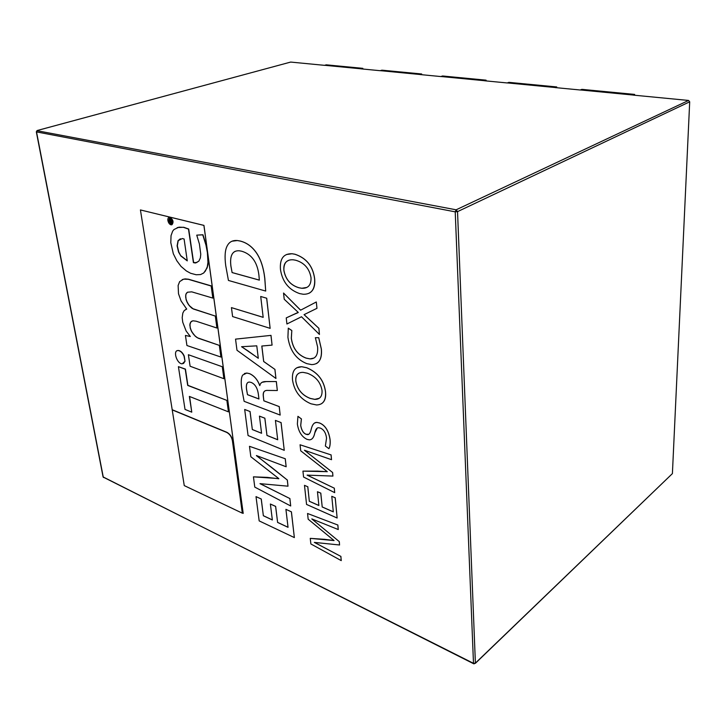 <?xml version="1.0" encoding="UTF-8"?>
<svg xmlns="http://www.w3.org/2000/svg" width="726" height="726" viewBox="0 0 726 726"><rect width="100%" height="100%" fill="white"/><g stroke="black" fill="none" stroke-linecap="round" stroke-linejoin="round"><path stroke-width="1.09" d="M311.027 277.768C311.236 285.055 308.151 288.567 301.78 288.286L298.912 287.768C290.582 285.254 285.572 279.483 283.875 270.453C283.603 262.885 286.752 259.336 293.322 259.817L295.745 260.244C304.357 262.785 309.448 268.602 311.018 277.695L311.027 277.768M288.331 260.552C284.891 261.986 283.421 265.28 283.93 270.435C285.617 279.465 290.627 285.236 298.958 287.75L301.834 288.267L306.681 287.46M286.452 254.527L292.115 253.737L294.992 254.236C306.472 258.084 313.033 266.288 314.676 278.866L314.676 278.938C315.302 286.271 313.378 291.072 308.913 293.331M299.611 293.585L303.341 294.266C311.445 294.393 315.211 289.293 314.63 278.956L314.621 278.884C312.988 266.315 306.426 258.102 294.938 254.263L292.061 253.755C283.557 253.483 279.691 258.692 280.454 269.382C282.332 281.697 288.721 289.765 299.611 293.585M318.741 337.69L315.356 337.69L318.741 337.69L321.373 349.07C322.035 356.402 320.384 361.258 316.427 363.608M315.356 337.69L317.589 346.837C318.188 354.941 315.656 358.962 309.993 358.889L306.082 358.118C297.569 354.869 292.651 348.235 291.308 338.216L291.816 330.511L288.295 328.161L287.913 337.3C289.892 350.613 296.19 359.388 306.808 363.635L311.69 364.615C318.886 364.388 322.099 359.207 321.328 349.097L318.696 337.708M291.761 330.53L288.249 328.188M291.816 330.511L291.353 338.198C292.696 348.208 297.615 354.842 306.127 358.09L310.038 358.871L313.877 358.081M322.035 390.579C322.317 396.478 319.885 399.409 314.757 399.373L310.274 398.447C302.234 395.352 297.415 389.635 295.827 381.295C295.482 375.16 297.941 372.193 303.214 372.393L307.361 373.228C315.665 376.377 320.556 382.139 322.035 390.515L322.035 390.579M298.758 373.382C296.408 374.689 295.446 377.32 295.872 381.268C297.46 389.608 302.279 395.325 310.32 398.42L314.803 399.345L319.122 398.311M296.925 367.746L301.744 366.721L306.662 367.71C317.734 372.32 324.032 380.397 325.547 391.922L325.557 391.995C326.092 397.875 324.676 401.814 321.3 403.81M310.928 403.783L316.536 404.963C323.07 404.781 326.056 400.471 325.511 392.013L325.502 391.949C323.987 380.424 317.689 372.347 306.617 367.737L301.698 366.748C294.883 366.811 291.825 371.222 292.524 379.979C294.275 391.323 300.41 399.255 310.928 403.783M304.439 450.247L331.519 459.685L331.056 454.893L300.065 444.784L300.727 450.819L327.263 471.664L302.933 471.129L303.577 477.046L334.695 492.645L334.259 488.162L307.107 475.131L332.925 476.084L332.572 472.481L304.439 450.247M304.493 450.311L332.572 472.481M332.617 472.454L332.925 476.084M307.152 475.103L334.259 488.162M334.305 488.135L334.695 492.645M317.08 471.12L302.933 471.129M317.126 471.092L327.272 471.718M331.056 454.893L300.065 444.784M331.101 454.866L331.519 459.685M311.808 518.908L338.252 529.544L337.817 525.025L307.552 513.491L308.169 519.199L334.069 540.561L310.256 538.365L310.864 543.946L341.247 560.617L340.839 556.388L314.331 542.395L339.568 544.99L339.242 541.587L311.808 518.908M311.862 518.963L339.242 541.587M339.287 541.56L339.568 544.99M314.367 542.367L340.839 556.388M340.884 556.361L341.247 560.617M324.105 539.291L310.256 538.365M324.141 539.264L334.06 540.525M337.817 525.025L307.552 513.491M337.862 524.998L338.252 529.544M235.324 251.26C231.394 253.029 229.933 257.975 230.932 266.088L232.111 272.549L230.886 266.115C229.661 255.525 232.438 250.406 239.217 250.769L241.658 251.214C251.523 254.127 257.267 262.041 258.892 274.945L259.345 280.136L232.066 272.568M232.111 272.549L259.345 280.1M225.704 265.507L228.436 280.445L265.698 291.062L264.763 278.43C263.538 267.849 260.815 259.427 256.605 253.156C252.24 246.731 246.767 242.702 240.188 241.059L237.357 240.551C232.692 240.134 229.343 241.858 227.292 245.742C225.042 249.789 224.516 256.387 225.704 265.507M232.066 241.195L237.402 240.533L240.233 241.032C246.822 242.684 252.294 246.713 256.659 253.138C260.861 259.409 263.583 267.83 264.818 278.412L265.698 291.062M259.445 416.125L264.872 418.194L266.968 435.4L264.827 418.212L259.445 416.125L261.578 433.277L252.33 429.556L250.025 411.533L244.689 409.464L248.074 435.555L284.256 450.329L281.044 422.577L275.426 420.399L277.704 439.765L266.923 435.428M266.968 435.4L277.704 439.711M281.044 422.577L275.426 420.399M281.089 422.55L284.256 450.329M250.025 411.533L244.689 409.464M250.071 411.515L252.33 429.556M252.376 429.538L261.569 433.231M270.371 504.025L275.644 506.385L277.604 522.375L275.608 506.421L270.371 504.025L272.359 519.97L263.356 515.75L261.215 498.998L256.015 496.62L259.173 520.896L294.357 537.585L291.371 511.83L285.917 509.343L288.04 527.321L277.559 522.402M277.604 522.375L288.031 527.267M291.371 511.83L285.917 509.343M291.416 511.803L294.357 537.585M261.215 498.998L256.015 496.62M261.26 498.962L263.356 515.75M263.402 515.723L272.35 519.916M256.396 455.547L286.162 466.764L285.227 458.741L249.481 446.318L250.833 456.745L278.811 478.597L253.447 476.846L254.781 487.11L290.699 505.977L289.837 498.535L259.99 483.652L288.004 486.184L287.287 480.013L256.396 455.547M256.469 455.701L270.725 466.745M270.771 466.718L287.287 480.013M287.333 479.986L288.004 486.184M260.035 483.625L289.837 498.535M289.883 498.508L290.699 505.977M266.832 477.363L253.447 476.846M266.878 477.336L278.829 478.752M285.227 458.741L249.481 446.318M285.273 458.714L286.162 466.764M248.083 382.348C246.586 383.255 246.078 385.579 246.559 389.327L247.502 394.699L246.513 389.345C245.914 384.562 246.885 382.13 249.435 382.067L251.178 382.439C255.017 384.063 257.403 387.902 258.329 393.946L258.955 398.991L247.502 394.699M247.548 394.672L258.946 398.946M241.685 388.356L244.127 401.324L280.172 415.072L279.192 406.578L263.856 400.834L263.338 396.55C262.703 392.131 264.282 390.098 268.085 390.425L277.332 390.515L276.297 381.54L266.043 381.567C262.431 381.468 260.362 382.811 259.844 385.597L259.699 385.542C257.548 379.689 254.145 375.732 249.49 373.645L246.722 373.064L242.693 375.061C241.177 377.402 240.841 381.831 241.685 388.356M244.353 373.545L246.767 373.037L249.535 373.627C254.191 375.705 257.594 379.671 259.745 385.515L259.699 385.542M262.122 382.293L266.215 381.577M266.26 381.549L276.297 381.54M276.343 381.513L277.332 390.515M264.899 390.978C263.592 391.677 263.093 393.519 263.384 396.523L263.338 396.55M263.384 396.523L263.856 400.834M263.901 400.806L279.192 406.578M279.238 406.551L280.172 415.072M241.613 346.719L258.293 358.227M248.773 351.429L241.558 346.719L256.777 345.839L258.293 358.29L248.719 351.457M261.859 346.03L263.71 361.484L274.882 369.371L263.665 361.512L261.805 346.03L272.078 345.113L270.952 335.385L235.542 339.133L236.985 350.259L275.944 378.473L274.882 369.371M274.927 369.343L275.944 378.473M270.952 335.385L235.542 339.133M270.998 335.358L272.078 345.113M231.44 307.615L232.601 316.563L270.136 328.352L266.651 298.204L260.716 296.48L263.175 317.353L231.44 307.615L263.175 317.316M266.651 298.204L260.716 296.48M266.696 298.177L270.136 328.352M317.453 491.729L320.792 493.117L322.208 506.939L320.747 493.145L317.453 491.729L318.877 505.523L309.33 501.312L307.77 486.756L304.484 485.34L306.563 504.443L337.136 518.019L335.185 497.764L331.782 496.303L333.307 511.875L322.162 506.966M322.208 506.939L333.307 511.821M335.185 497.764L331.782 496.303M335.23 497.737L337.136 518.019M307.77 486.756L304.484 485.34M307.806 486.729L309.33 501.312M309.376 501.285L318.877 505.468M326.555 438.15L325.366 446.036L328.887 448.668C329.958 446.708 330.348 443.758 330.058 439.802C328.751 430.945 325.239 425.345 319.54 423.004L316.799 422.414C314.158 422.369 312.298 424.61 311.227 429.13C310.383 432.887 309.158 434.711 307.552 434.611L306.073 434.284C303.296 433.177 301.499 430.237 300.691 425.445L301.39 418.92L297.932 416.334L297.37 424.029C298.549 431.734 301.771 436.843 307.044 439.357L309.321 439.838C311.989 439.847 313.823 437.524 314.803 432.85C315.592 429.329 316.872 427.623 318.641 427.732L320.347 428.095C323.823 429.592 325.892 432.941 326.555 438.15M317.235 428.086L314.803 432.85M314.839 432.823C314.149 436.154 313.024 438.295 311.463 439.239M301.39 418.92L297.932 416.334M301.435 418.893L300.727 425.418C301.544 430.209 303.341 433.15 306.109 434.257L308.777 434.275M314.648 422.949L316.845 422.387L319.585 422.977C325.284 425.318 328.796 430.917 330.103 439.774C330.394 443.722 330.003 446.681 328.932 448.641L328.887 448.668M316.309 301.98L316.972 308.314L316.309 301.98L300.591 310.193L283.539 293.032L284.22 299.248L298.204 312.361L286.244 317.897L286.915 323.996L301.499 316.754L319.44 334.45L318.841 328.288L304.058 314.648L316.917 308.341M310.102 311.645L308.405 312.525M304.112 314.621L311.064 321.092M311.109 321.064L318.841 328.288M318.895 328.27L319.44 334.45M293.177 314.739L286.244 317.897M293.222 314.712L298.223 312.561M300.637 310.165L283.539 293.032M140.427 209.941L203.952 225.387L243.201 513.391L203.897 225.405L140.427 209.941L184.259 485.594L242.321 513.164L232.402 440.691C231.585 436.762 229.661 433.985 226.648 432.378L172.162 409.872M180.357 238.763L178.042 240.714L182.299 238.536L184.095 238.999L187.263 260.879L180.856 255.979L178.578 252.076L177.108 245.878L178.042 240.714M178.242 240.633L177.316 245.796L178.778 251.995L180.856 255.979M181.055 255.897L187.235 260.716M196.746 235.142L202.953 234.752L206.193 245.098L208.035 256.614L207.954 264.718L207.046 268.03L203.734 272.985L200.594 274.555L203.534 273.067L205.367 271.088L207.309 266.76L207.963 262.24L207.373 252.503L205.984 245.179L202.745 234.834L196.746 235.142L199.396 243.963L200.766 254.245L200.367 257.921L198.833 261.188L195.421 263.003L193.415 262.64L188.488 229.098L183.496 227.338L178.95 227.165L174.013 229.507L172.67 231.149L171.037 235.632L170.801 242.684L173.323 253.755L176.863 260.825L181.046 266.424L186.391 270.97L190.584 273.266L196.201 274.764L200.594 274.555M177.235 227.574L183.705 227.265L188.696 229.017L193.615 262.558L196.864 262.576M188.379 354.724L222.483 366.811L188.379 354.724L190.103 366.24L223.898 378.709L222.292 366.911M222.483 366.811L223.898 378.709M168.523 220.668L169.802 218.335C172.543 220.441 172.933 222.292 170.991 223.917L168.523 220.668M169.43 218.363L168.731 220.595L171.572 223.817M167.887 220.513C168.441 222.973 169.539 224.425 171.2 224.869C173.804 222.701 173.278 220.205 169.603 217.383C168.269 217.419 167.697 218.462 167.887 220.513M169.067 217.419L169.811 217.301C173.187 219.579 173.904 222.056 171.944 224.751M177.135 350.712L178.369 350.449C180.674 350.794 182.625 352.645 184.222 356.021L185.012 361.267L183.451 363.545M185.012 361.267L184.032 356.112C182.435 352.736 180.484 350.885 178.179 350.54C172.543 350.005 176.799 363.926 182.217 363.826L184.821 361.366M178.414 366.657L185.429 369.107L187.889 385.334L227.084 400.471L187.707 385.433L185.239 369.198L178.414 366.657L185.021 409.41L191.764 412.159L189.368 396.414L228.436 411.851L226.893 400.57M227.084 400.471L228.436 411.851M189.586 396.496L191.764 412.159M187.535 292.215L191.746 291.852L212.827 298.087L211.175 286.017L188.315 279.301L183.596 279.156L179.64 281.615L178.124 285.518L178.505 293.767L181.101 300.981L186.7 309.04L184.186 310.592L182.825 313.078L182.19 317.689L182.752 322.244L186.137 331.011L190.303 336.474L185.429 335.466L186.936 345.522L220.931 357.047L219.325 345.385L198.134 338.18L195.194 336.174L191.628 331.546L190.239 328.052L189.894 324.477L190.992 321.781L192.944 320.801L196.102 321.191L216.929 328.025L215.323 316.082L193.334 308.995L189.096 305.464L186.419 300.673L185.647 296.916L185.938 294.039L187.535 292.215M182.181 279.601L185.112 278.893L188.515 279.22L211.384 285.935L212.827 298.087M185.738 309.43L186.673 309.158M185.429 335.466L190.294 336.51M187.707 292.151L186.709 292.877M186.909 292.796L185.938 294.039M186.137 293.957L185.656 295.491M185.856 295.4L185.647 296.916M185.847 296.834L186.047 299.475M186.246 299.393L186.419 300.673M186.618 300.582L187.009 302.134M187.208 302.052L187.653 303.35M187.852 303.259L188.27 304.375M188.47 304.285L189.096 305.464M189.295 305.374L190.085 306.608M190.285 306.517L191.283 307.715M191.482 307.633L192.154 308.414M192.354 308.323L193.334 308.995M193.533 308.904L215.323 316.082M215.513 315.991L216.929 328.025M192.308 320.983L191.482 321.373M191.682 321.282L190.992 321.781M191.183 321.691L190.72 322.208M190.911 322.117L190.421 322.653M190.611 322.562L190.276 323.07M190.466 322.979L190.012 323.642M190.212 323.551L189.894 324.477M190.094 324.386L189.84 325.139M190.04 325.048L189.913 325.847M190.112 325.756L190.239 328.052M190.439 327.961L190.657 329.323M190.847 329.232L191.011 330.321M191.21 330.23L191.628 331.546M191.818 331.455L192.299 332.699M192.499 332.599L193.152 333.887M193.343 333.797L193.887 334.804M194.078 334.713L195.194 336.174M195.394 336.084L196.102 336.918M196.292 336.828L196.846 337.49M197.036 337.399L198.134 338.18M198.325 338.089L219.325 345.385M219.515 345.286L220.931 357.047M169.902 220.368L170.311 221.385M169.957 221.294L169.857 220.359L170.329 221.512L169.757 221.376M171.626 219.806L171.735 220.559L170.646 220.967L171.527 220.631L171.39 219.679L170.311 220.114L169.512 219.261L169.049 219.769L169.412 222.192L171.853 222.8L170.646 220.967M169.457 219.261L170.51 220.005M170.855 220.886L170.746 221.621M170.955 221.539L171.708 221.857M171.917 221.775L171.853 222.8M243.201 513.391L242.484 513.046L232.583 440.591C231.757 436.653 229.843 433.885 226.821 432.279L172.343 409.782M420.1 74.506L380.252 70.658L420.1 74.506L421.706 73.988L381.876 70.168L380.252 70.658M555.208 87.528L507.329 82.909L555.208 87.528L556.733 86.948L508.89 82.356L507.329 82.909M633.172 95.042L580.337 89.951L633.172 95.042L634.633 94.416L581.844 89.352L580.337 89.951M484.505 80.713L440.918 76.511L484.505 80.713L486.084 80.169L442.524 75.985L440.918 76.511M361.176 68.825L324.613 65.295L361.176 68.825L362.809 68.344L326.255 64.832L324.613 65.295M361.185 68.87L380.261 70.712M36.491 131.633L37.289 130.499L290.672 62.073L324.622 65.349M633.172 95.106L688.584 100.451L456.137 209.805L455.22 211.838L457.534 211.629L456.137 209.805L36.908 130.698M555.208 87.583L580.337 90.006M484.505 80.767L507.329 82.964M420.1 74.551L440.918 76.566M473.579 663.709L103.074 476.909L36.318 131.796L37.271 130.489L290.382 62.155M103.455 477.499L103.174 476.619M475.385 663.319L672.403 473.606L475.394 663.128L473.488 663.328L473.924 663.882L475.394 663.128L457.534 211.629L689.7 101.803L688.584 100.451M689.7 101.803L672.403 473.606M421.742 74.714L421.706 73.988M634.615 95.242L634.633 94.416M486.102 80.922L486.084 80.169M556.733 87.737L556.733 86.948M362.864 69.034L362.809 68.344M36.518 131.905L455.22 211.838L473.488 663.328L103.273 477.136L36.518 131.905"/></g></svg>
